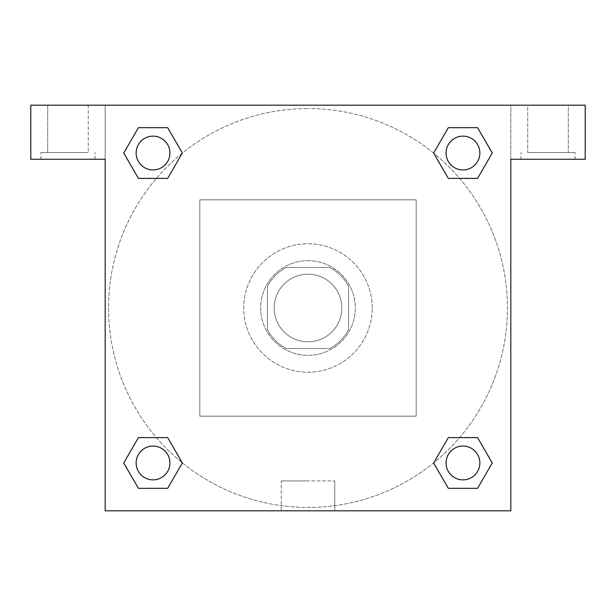 <?xml version="1.0" encoding="UTF-8"?>
<svg xmlns="http://www.w3.org/2000/svg" width="616" height="616" viewBox="0 0 616 616"><rect width="100%" height="100%" fill="white"/><g stroke="black" fill="none" stroke-linecap="round" stroke-linejoin="round"><path stroke-width="0.46" stroke-dasharray="3.08 2.31" d="M341.803 308A33.803 33.803 0 0 0 291.099 278.725A33.803 33.803 0 0 0 291.099 337.275A33.803 33.803 0 0 0 341.803 308A33.803 33.803 0 0 0 291.099 278.725A33.803 33.803 0 0 0 291.099 337.275A33.803 33.803 0 0 0 341.803 308M329.806 348.564L286.194 348.564A46.054 46.054 0 0 1 267.436 329.806L267.436 286.194A46.054 46.054 0 0 1 286.194 267.436L329.806 267.436A46.054 46.054 0 0 1 348.564 286.194L348.564 329.806A46.054 46.054 0 0 1 329.806 348.564L286.194 348.564A46.054 46.054 0 0 1 267.436 329.806L267.436 286.194A46.054 46.054 0 0 1 286.194 267.436L329.806 267.436A46.054 46.054 0 0 1 348.564 286.194L348.564 329.806A46.054 46.054 0 0 1 329.806 348.564M308 260.676A47.324 47.324 0 0 1 348.987 331.662A47.324 47.324 0 0 1 267.013 331.662A47.324 47.324 0 0 1 308 260.676A47.324 47.324 0 0 0 260.676 308A47.324 47.324 0 0 0 308 355.324A47.324 47.324 0 0 0 355.324 308A47.324 47.324 0 0 0 308 260.676M372.226 308A64.226 64.226 0 0 0 275.883 252.375A64.226 64.226 0 0 0 275.883 363.625A64.226 64.226 0 0 0 372.226 308A64.226 64.226 0 0 0 275.883 252.375A64.226 64.226 0 0 0 275.883 363.625A64.226 64.226 0 0 0 372.226 308M416.177 416.177L416.177 199.823L199.823 199.823L199.823 416.177L416.177 416.177L416.177 199.823L199.823 199.823L199.823 416.177L416.177 416.177M30.8 105.174L585.2 105.174L510.826 105.174L585.2 105.174L585.2 159.259L510.826 159.259L510.826 510.826L105.174 510.826L105.174 159.259L30.8 159.259L105.174 159.259L105.174 105.174L30.8 105.174L30.8 159.259L30.8 105.174L510.826 105.174L510.826 159.259L585.2 159.259L585.2 105.174L585.2 159.259L510.826 159.259L510.826 105.174L105.174 105.174L105.174 159.259L105.174 105.174L105.174 159.259L30.8 159.259L30.8 105.174M67.983 159.259L40.941 159.259L67.983 159.259M67.983 152.499L40.941 152.499L67.983 152.499M47.702 152.499L88.265 152.499L47.702 152.499L88.265 152.499L47.702 152.499L47.702 105.174L88.265 105.174L47.702 105.174L88.265 105.174L47.702 105.174L47.702 152.499M548.017 159.259L520.974 159.259L548.017 159.259M548.017 152.499L575.059 152.499L548.017 152.499M527.735 152.499L568.298 152.499L527.735 152.499L568.298 152.499L527.735 152.499L527.735 105.174L568.298 105.174L568.298 152.499L568.298 105.174L527.735 105.174L568.298 105.174L527.735 105.174L527.735 152.499M105.174 324.055L105.174 291.945L105.174 324.055M105.174 510.826L105.174 159.259L105.174 510.826L510.826 510.826L105.174 510.826M308 510.826L334.742 510.826L308 510.826M308 480.919L281.258 480.919L308 480.919M324.055 105.174L291.945 105.174L324.055 105.174M510.826 291.945L510.826 324.055L510.826 291.945M510.826 159.259L510.826 510.826L510.826 159.259M462.963 446.061A16.901 16.901 0 0 1 477.6 471.409A16.901 16.901 0 0 1 448.325 471.409A16.901 16.901 0 0 1 462.963 446.061A16.901 16.901 0 0 1 479.864 462.963A16.901 16.901 0 0 1 462.963 479.864A16.901 16.901 0 0 1 446.061 462.963A16.901 16.901 0 0 1 462.963 446.061M462.963 136.136A16.901 16.901 0 0 1 477.6 161.492A16.901 16.901 0 0 1 448.325 161.492A16.901 16.901 0 0 1 462.963 136.136A16.901 16.901 0 0 0 446.061 153.037A16.901 16.901 0 0 0 462.963 169.939A16.901 16.901 0 0 0 479.864 153.037A16.901 16.901 0 0 0 462.963 136.136M153.037 446.061A16.901 16.901 0 0 1 167.675 471.409A16.901 16.901 0 0 1 138.4 471.409A16.901 16.901 0 0 1 153.037 446.061A16.901 16.901 0 0 0 136.136 462.963A16.901 16.901 0 0 0 153.037 479.864A16.901 16.901 0 0 0 169.939 462.963A16.901 16.901 0 0 0 153.037 446.061M153.037 136.136A16.901 16.901 0 0 1 167.675 161.492A16.901 16.901 0 0 1 138.4 161.492A16.901 16.901 0 0 1 153.037 136.136A16.901 16.901 0 0 0 136.136 153.037A16.901 16.901 0 0 0 153.037 169.939A16.901 16.901 0 0 0 169.939 153.037A16.901 16.901 0 0 0 153.037 136.136M433.71 153.153A199.445 199.445 0 0 0 308 108.555A199.445 199.445 0 0 1 480.726 407.723A199.445 199.445 0 0 1 135.274 407.723A199.445 199.445 0 0 1 308 108.555A199.445 199.445 0 0 0 182.205 462.778M182.29 462.847A199.445 199.445 0 0 0 507.445 308A199.445 199.445 0 0 0 433.795 153.222M88.265 105.174L88.265 152.499L88.265 105.174M167.675 127.681L182.313 153.037L167.644 178.371M138.4 178.394L123.762 153.037L138.431 127.704M138.4 488.319L123.762 462.963L138.431 437.63M167.675 437.606L182.313 462.963L167.644 488.296M448.325 488.319L433.687 462.963L448.356 437.63M477.6 437.606L492.238 462.963L477.569 488.296M477.6 127.681L492.238 153.037L477.569 178.371M448.325 178.394L433.687 153.037L448.356 127.704M281.258 510.826L334.742 510.826L281.258 510.826L281.258 480.919L334.742 480.919L281.258 480.919L281.258 510.826M479.864 462.963A16.901 16.901 0 0 0 454.508 448.325A16.901 16.901 0 0 0 454.508 477.6A16.901 16.901 0 0 0 479.864 462.963M433.687 462.963L448.325 437.606M492.238 462.963L477.6 488.319M169.939 462.963A16.901 16.901 0 0 0 144.591 448.325A16.901 16.901 0 0 0 144.591 477.6A16.901 16.901 0 0 0 169.939 462.963M123.762 462.963L138.4 437.606M182.313 462.963L167.675 488.319M479.864 153.037A16.901 16.901 0 0 0 454.508 138.4A16.901 16.901 0 0 0 454.508 167.675A16.901 16.901 0 0 0 479.864 153.037M433.687 153.037L448.325 127.681M492.238 153.037L477.6 178.394M169.939 153.037A16.901 16.901 0 0 0 144.591 138.4A16.901 16.901 0 0 0 144.591 167.675A16.901 16.901 0 0 0 169.939 153.037M123.762 153.037L138.4 127.681M182.313 153.037L167.675 178.394M95.026 159.259L95.026 152.499L95.026 159.259M40.941 159.259L40.941 152.499L40.941 159.259M575.059 159.259L575.059 152.499L575.059 159.259M520.974 159.259L520.974 152.499L520.974 159.259M334.742 510.826L334.742 480.919L334.742 510.826"/><path stroke-width="0.92" d="M585.2 105.174L30.8 105.174L30.8 159.259L105.174 159.259L105.174 510.826L510.826 510.826L510.826 159.259L585.2 159.259L585.2 105.174M138.4 178.394L167.675 178.394L138.4 178.394L123.762 153.037L138.4 127.681L167.675 127.681L182.313 153.037L167.675 178.394L138.4 178.394L123.731 153.061M167.675 127.681L138.4 127.681L167.675 127.681L182.344 153.022M167.675 437.606L138.4 437.606L167.675 437.606L182.313 462.963L167.675 488.319L138.4 488.319L123.762 462.963L138.4 437.606L167.675 437.606L182.344 462.939M138.4 488.319L167.675 488.319L138.4 488.319L123.731 462.978M477.6 437.606L448.325 437.606L477.6 437.606L492.238 462.963L477.6 488.319L448.325 488.319L433.687 462.963L448.325 437.606L477.6 437.606L492.269 462.939M448.325 488.319L477.6 488.319L448.325 488.319L433.656 462.978M448.325 178.394L477.6 178.394L448.325 178.394L433.687 153.037L448.325 127.681L477.6 127.681L492.238 153.037L477.6 178.394L448.325 178.394L433.656 153.061M477.6 127.681L448.325 127.681L477.6 127.681L492.269 153.022M479.864 462.963A16.901 16.901 0 0 0 454.508 448.325A16.901 16.901 0 0 0 454.508 477.6A16.901 16.901 0 0 0 479.864 462.963M169.939 462.963A16.901 16.901 0 0 0 144.591 448.325A16.901 16.901 0 0 0 144.591 477.6A16.901 16.901 0 0 0 169.939 462.963M479.864 153.037A16.901 16.901 0 0 0 454.508 138.4A16.901 16.901 0 0 0 454.508 167.675A16.901 16.901 0 0 0 479.864 153.037M169.939 153.037A16.901 16.901 0 0 0 144.591 138.4A16.901 16.901 0 0 0 144.591 167.675A16.901 16.901 0 0 0 169.939 153.037"/></g></svg>
